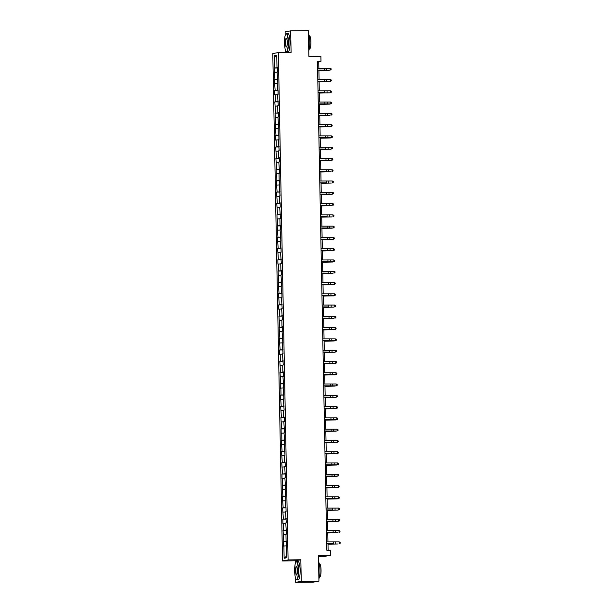 <?xml version="1.0" encoding="UTF-8"?>
<svg xmlns="http://www.w3.org/2000/svg" width="613" height="613" viewBox="0 0 613 613"><rect width="100%" height="100%" fill="white"/><g stroke="black" fill="none" stroke-linecap="round" stroke-linejoin="round"><path stroke-width="0.92" d="M318.461 556.412L324.913 556.336L330.476 555.309L330.376 550.244L326.844 550.29L317.45 61.277L320.99 61.239L320.89 56.174L308.86 56.312L308.37 30.65L290.677 30.857L285.114 31.884L285.183 35.447M295.604 578.174L295.688 582.35L313.373 582.143L318.936 581.116L301.251 581.323L300.837 559.776L288.095 559.922L282.532 560.956L295.274 560.803L295.32 563.5M288.095 559.922L278.356 52.549L272.793 53.576L282.532 560.956M285.466 50.12L285.512 52.465M295.688 582.35L301.251 581.323M274.478 55.66L274.716 67.951L274.164 68.051L274.93 79.23L274.379 79.33L275.145 90.509L274.601 90.609L274.678 94.946L275.229 94.846L275.36 101.789L274.816 101.888L275.582 113.068L275.03 113.167L275.796 124.347L275.245 124.447L276.011 135.619L275.467 135.726L275.543 140.063L276.095 139.963L276.225 146.898L275.681 147.005L276.448 158.177L275.896 158.277L276.662 169.456L276.111 169.556L276.195 173.893L276.747 173.793L276.877 180.735L276.333 180.835L277.099 192.015L276.547 192.114L277.314 203.294L276.762 203.393L277.528 214.565L276.976 214.673L277.061 219.01L277.612 218.91L277.743 225.845L277.199 225.952L277.965 237.124L277.413 237.223L278.179 248.403L277.628 248.503L278.394 259.682L277.842 259.782L277.927 264.119L278.478 264.019L278.608 270.961L278.064 271.061L278.831 282.241L278.279 282.34L279.045 293.52L278.494 293.619L279.26 304.791L278.716 304.899L278.792 309.236L279.344 309.136L279.474 316.07L278.93 316.178L279.697 327.35L279.145 327.449L279.911 338.629L279.359 338.728L280.126 349.908L279.582 350.008L279.658 354.345L280.21 354.245L280.34 361.187L279.796 361.287L280.562 372.466L280.011 372.566L280.777 383.746L280.225 383.845L280.31 388.182L280.861 388.083L280.992 395.017L280.447 395.124L281.214 406.296L280.662 406.404L281.428 417.576L280.877 417.675L281.643 428.855L281.091 428.954L281.175 433.291L281.727 433.192L281.857 440.134L281.313 440.234L282.08 451.413L281.528 451.513L282.294 462.692L281.742 462.792L282.509 473.972L281.957 474.071L282.041 478.408L282.593 478.309L282.723 485.243L282.179 485.35L282.945 496.522L282.394 496.63L283.16 507.802L282.608 507.901L283.375 519.081L282.831 519.18L282.907 523.517L283.459 523.418L283.589 530.36L283.045 530.46L283.811 541.639L283.26 541.739L283.344 546.076L283.896 545.976L284.125 558.267L286.417 557.845L286.179 545.555L286.723 545.447L286.646 541.11L286.095 541.218L285.964 534.275L286.509 534.176L285.742 522.996L286.294 522.897L285.528 511.717L286.079 511.617L285.995 507.28L285.443 507.38L285.313 500.438L285.857 500.338L285.091 489.159L285.643 489.059L284.876 477.879L285.428 477.78L284.662 466.608L285.214 466.501L285.129 462.164L284.578 462.263L284.447 455.329L284.991 455.221L284.225 444.05L284.777 443.95L284.011 432.77L284.562 432.671L283.796 421.491L284.348 421.392L284.263 417.055L283.712 417.154L283.581 410.212L284.125 410.112L283.359 398.933L283.911 398.833L283.145 387.654L283.696 387.554L282.93 376.382L283.474 376.275L283.398 371.938L282.846 372.037L282.716 365.103L283.26 364.996L282.493 353.824L283.045 353.724L282.279 342.544L282.831 342.445L282.064 331.265L282.608 331.166L282.532 326.829L281.98 326.928L281.85 319.986L282.394 319.886L281.628 308.707L282.179 308.607L281.413 297.428L281.965 297.328L281.88 292.991L281.329 293.091L281.198 286.156L281.742 286.049L280.976 274.877L281.528 274.77L281.444 270.433L280.9 270.54L280.762 263.598L281.313 263.498L280.547 252.318L281.099 252.219L281.015 247.882L280.463 247.981L280.333 241.039L280.877 240.94L280.11 229.76L280.662 229.66L280.578 225.323L280.034 225.423L279.896 218.481L280.447 218.381L279.681 207.209L280.233 207.102L280.149 202.765L279.597 202.865L279.467 195.93L280.011 195.823L279.244 184.651L279.796 184.551L279.712 180.207L279.168 180.314L279.03 173.372L279.582 173.272L278.815 162.093L279.359 161.993L279.283 157.656L278.731 157.756L278.601 150.813L279.145 150.714L278.379 139.534L278.93 139.435L278.846 135.098L278.294 135.197L278.164 128.255L278.716 128.155L277.95 116.983L278.494 116.876L278.417 112.539L277.865 112.639L277.735 105.704L278.279 105.597L277.513 94.425L278.064 94.325L277.98 89.981L277.428 90.088L277.298 83.146L277.85 83.046L277.084 71.867L277.628 71.767L277.551 67.43L276.999 67.53L276.762 55.239L274.478 55.66L276.808 57.499M286.646 541.233L286.095 541.218M283.811 541.639L286.654 541.517M283.673 534.697L285.964 534.597M286.432 529.954L285.88 529.938M283.589 530.36L286.432 530.237M283.459 523.418L285.75 523.326M286.21 518.675L285.658 518.659M283.375 519.081L286.217 518.958M283.244 512.139L285.535 512.047M285.995 507.395L285.443 507.38M283.16 507.802L286.003 507.687M283.022 500.859L285.321 500.767M285.781 496.124L285.229 496.101M282.945 496.522L285.781 496.407M282.808 489.588L285.099 489.488M285.566 484.845L285.014 484.822M282.723 485.243L285.566 485.128M282.593 478.309L284.884 478.209M285.344 473.565L284.792 473.543M282.509 473.972L285.351 473.849M282.378 467.029L284.67 466.93M285.129 462.286L284.578 462.263M282.294 462.692L285.137 462.57M282.156 455.75L284.447 455.651M284.915 451.007L284.363 450.992M282.08 451.413L284.915 451.291M281.942 444.471L284.233 444.371M284.693 439.728L284.148 439.713M281.857 440.134L284.7 440.011M281.727 433.192L284.018 433.1M284.478 428.449L283.926 428.433M281.643 428.855L284.486 428.732M281.513 421.913L283.804 421.821M284.263 417.169L283.712 417.154M281.428 417.576L284.271 417.461M281.29 410.633L283.581 410.541M284.049 405.898L283.497 405.875M281.214 406.296L284.049 406.181M281.076 399.362L283.367 399.262M283.827 394.619L283.275 394.596M280.992 395.017L283.834 394.902M280.861 388.083L283.152 387.983M283.612 383.34L283.06 383.317M280.777 383.746L283.62 383.623M280.647 376.803L282.938 376.704M283.398 372.06L282.846 372.037M280.562 372.466L283.405 372.344M280.425 365.524L282.716 365.425M283.183 360.781L282.631 360.766M280.34 361.187L283.183 361.065M280.21 354.245L282.501 354.145M282.961 349.502L282.409 349.487M280.126 349.908L282.968 349.785M279.995 342.966L282.286 342.874M282.746 338.223L282.195 338.207M279.911 338.629L282.754 338.506M279.781 331.687L282.072 331.595M282.532 326.951L281.98 326.928M279.697 327.35L282.539 327.235M279.559 320.407L281.85 320.315M282.317 315.672L281.765 315.649M279.474 316.07L282.317 315.956M279.344 309.136L281.635 309.036M282.095 304.393L281.543 304.37M279.26 304.791L282.103 304.676M279.13 297.857L281.421 297.757M281.88 293.114L281.329 293.091M279.045 293.52L281.888 293.397M278.915 286.577L281.206 286.478M281.666 281.834L281.114 281.819M278.831 282.241L281.673 282.118M278.693 275.298L280.984 275.199M281.451 270.555L280.9 270.54M278.608 270.961L281.451 270.839M278.478 264.019L280.769 263.927M281.229 259.276L280.677 259.261M278.394 259.682L281.237 259.56M278.264 252.74L280.555 252.648M281.015 247.997L280.463 247.981M278.179 248.403L281.022 248.288M278.041 241.461L280.34 241.369M280.8 236.725L280.248 236.702M277.965 237.124L280.8 237.009M277.827 230.181L280.118 230.09M280.578 225.446L280.034 225.423M277.743 225.845L280.585 225.73M277.612 218.91L279.903 218.81M280.363 214.167L279.812 214.144M277.528 214.565L280.371 214.45M277.398 207.631L279.689 207.531M280.149 202.888L279.597 202.865M277.314 203.294L280.156 203.171M277.176 196.352L279.467 196.252M279.934 191.608L279.382 191.593M277.099 192.015L279.934 191.892M276.961 185.072L279.252 184.973M279.712 180.329L279.168 180.314M276.877 180.735L279.72 180.613M276.747 173.793L279.038 173.701M279.497 169.05L278.946 169.035M276.662 169.456L279.505 169.334M276.532 162.514L278.823 162.422M279.283 157.771L278.731 157.756M276.448 158.177L279.29 158.062M276.31 151.235L278.601 151.143M279.068 146.499L278.517 146.476M276.225 146.898L279.068 146.783M276.095 139.963L278.386 139.864M278.846 135.22L278.294 135.197M276.011 135.619L278.854 135.504M275.881 128.684L278.172 128.584M278.631 123.941L278.08 123.918M275.796 124.347L278.639 124.224M275.666 117.405L277.957 117.305M278.417 112.662L277.865 112.639M275.582 113.068L278.425 112.945M275.444 106.126L277.735 106.026M278.202 101.383L277.651 101.367M275.36 101.789L278.202 101.666M275.229 94.846L277.52 94.747M277.98 90.103L277.428 90.088M275.145 90.509L277.988 90.387M275.015 83.567L277.306 83.475M277.766 78.824L277.214 78.809M274.93 79.23L277.773 79.108M274.8 72.288L277.091 72.196M277.551 67.545L276.999 67.53M274.716 67.951L277.559 67.836M330.476 555.309L318.446 555.447L318.936 581.116M278.356 52.549L291.091 52.404L290.677 30.857M318.86 68.25L318.737 61.652L320.99 61.239M328.116 550.275L327.993 543.823M327.955 541.93L327.779 532.544M327.74 530.659L327.557 521.265M327.526 519.38L327.342 509.985M327.304 508.1L327.127 498.714M327.089 496.821L326.913 487.435M326.875 485.542L326.691 476.155M326.66 474.263L326.476 464.876M326.438 462.984L326.262 453.597M326.223 451.704L326.039 442.318M326.009 440.433L325.825 431.039M325.787 429.154L325.61 419.759M325.572 417.874L325.396 408.488M325.357 406.595L325.174 397.209M325.143 395.316L324.959 385.929M324.921 384.037L324.744 374.65M324.706 372.758L324.53 363.371M324.492 361.478L324.308 352.092M324.277 350.207L324.093 340.813M324.055 338.928L323.879 329.541M323.84 327.649L323.664 318.262M323.626 316.369L323.442 306.983M323.411 305.09L323.227 295.704M323.189 293.811L323.013 284.424M322.974 282.532L322.798 273.145M322.76 271.252L322.576 261.866M322.545 259.981L322.361 250.587M322.323 248.702L322.147 239.315M322.109 237.423L321.925 228.036M321.894 226.143L321.71 216.757M321.672 214.864L321.496 205.478M321.457 203.585L321.281 194.198M321.243 192.306L321.059 182.919M321.028 181.034L320.844 171.64M320.806 169.755L320.63 160.361M320.591 158.476L320.415 149.089M320.377 147.197L320.193 137.81M320.162 135.917L319.978 126.531M319.94 124.638L319.764 115.252M319.725 113.359L319.549 103.972M319.511 102.08L319.327 92.693M319.296 90.808L319.112 81.414M319.074 79.529L318.898 70.135M284.125 558.267L286.386 556.236M283.896 545.976L286.187 545.876M317.457 61.668L318.737 61.652M274.164 68.051L277.559 68.012M274.379 79.33L277.773 79.292M274.601 90.609L277.995 90.571M274.816 101.888L278.21 101.85M275.03 113.167L278.425 113.129M275.245 124.447L278.639 124.408M275.467 135.726L278.861 135.68M275.681 147.005L279.076 146.959M275.896 158.277L279.29 158.238M276.111 169.556L279.505 169.517M276.333 180.835L279.727 180.797M276.547 192.114L279.942 192.076M276.762 203.393L280.156 203.355M276.976 214.673L280.371 214.634M277.199 225.952L280.593 225.906M277.413 237.223L280.808 237.185M277.628 248.503L281.022 248.464M277.842 259.782L281.237 259.743M278.064 271.061L281.459 271.023M278.279 282.34L281.673 282.302M278.494 293.619L281.888 293.581M278.716 304.899L282.103 304.86M278.93 316.178L282.325 316.132M279.145 327.449L282.539 327.411M279.359 338.728L282.754 338.69M279.582 350.008L282.976 349.969M279.796 361.287L283.191 361.249M280.011 372.566L283.405 372.528M280.225 383.845L283.62 383.807M280.447 395.124L283.842 395.086M280.662 406.404L284.057 406.358M280.877 417.675L284.271 417.637M281.091 428.954L284.486 428.916M281.313 440.234L284.708 440.195M281.528 451.513L284.922 451.475M281.742 462.792L285.137 462.754M281.957 474.071L285.351 474.033M282.179 485.35L285.574 485.304M282.394 496.63L285.788 496.584M282.608 507.901L286.003 507.863M282.831 519.18L286.217 519.142M283.045 530.46L286.44 530.421M283.26 541.739L286.654 541.7M300.837 559.776L295.274 560.803M317.588 68.235L330.131 68.219L330.162 70.028L331.112 69.507L331.089 68.756L331.104 69.484L330.192 70.089L317.618 70.127M317.595 68.235L317.626 70.043L330.192 70.089M331.089 68.756L330.131 68.219M318.906 70.518L329.127 70.28L318.906 70.449M288.179 42.259A8.827 1.839 -90.7 0 0 285.85 33.976A8.827 1.839 -90.7 0 0 284.509 42.941A8.827 1.839 -90.7 0 0 286.056 51.224A8.827 1.839 -90.7 0 0 288.179 42.259M285.949 33.884A9.042 1.885 89.3 0 1 286.049 33.761A9.042 1.885 89.3 0 1 286.447 33.554A9.042 1.885 89.3 0 1 288.432 42.251A9.042 1.885 89.3 0 1 286.662 51.638A9.042 1.885 89.3 0 1 286.256 51.438A9.042 1.885 89.3 0 1 286.156 51.316M287.259 42.427A4.414 0.919 89.3 0 1 286.593 46.91A4.414 0.919 89.3 0 1 285.428 42.764A4.414 0.919 89.3 0 1 286.486 38.282A4.414 0.919 89.3 0 1 287.259 42.427M286.593 38.42A4.199 0.874 -90.7 0 0 286.509 38.397A4.199 0.874 -90.7 0 0 285.681 42.757A4.199 0.874 -90.7 0 0 286.608 46.795A4.199 0.874 -90.7 0 0 286.692 46.772M308.431 33.769A9.042 1.885 89.3 0 1 309.803 41.998A9.042 1.885 89.3 0 1 308.753 50.672M309.159 35.822L309.481 35.815A6.513 1.356 89.3 0 1 310.906 42.075A6.513 1.356 89.3 0 1 309.626 48.841L309.312 48.841M286.447 33.554L288.01 33.531A9.042 1.885 89.3 0 1 289.995 42.228A9.042 1.885 89.3 0 1 288.217 51.622L286.662 51.638M298.316 570.312A8.827 1.839 -90.7 0 0 295.987 562.029A8.827 1.839 -90.7 0 0 294.646 570.987A8.827 1.839 -90.7 0 0 296.194 579.277A8.827 1.839 -90.7 0 0 298.316 570.312M296.094 561.937A9.042 1.885 89.3 0 1 296.194 561.815A9.042 1.885 89.3 0 1 296.592 561.6A9.042 1.885 89.3 0 1 298.577 570.297A9.042 1.885 89.3 0 1 296.799 579.691A9.042 1.885 89.3 0 1 296.401 579.492A9.042 1.885 89.3 0 1 296.294 579.369M297.397 570.481A4.414 0.919 89.3 0 1 296.73 574.963A4.414 0.919 89.3 0 1 295.566 570.818A4.414 0.919 89.3 0 1 296.631 566.335A4.414 0.919 89.3 0 1 297.397 570.481M296.73 566.473A4.199 0.874 -90.7 0 0 296.646 566.45A4.199 0.874 -90.7 0 0 295.826 570.81A4.199 0.874 -90.7 0 0 296.746 574.841A4.199 0.874 -90.7 0 0 296.83 574.825M318.568 561.822A9.042 1.885 89.3 0 1 319.948 570.052A9.042 1.885 89.3 0 1 318.89 578.726M319.296 563.868L319.618 563.868A6.513 1.356 89.3 0 1 321.043 570.128A6.513 1.356 89.3 0 1 319.771 576.887L319.45 576.894M296.592 561.6L298.148 561.585A9.042 1.885 89.3 0 1 300.132 570.282A9.042 1.885 89.3 0 1 298.355 579.676L296.799 579.691M324.446 79.583L324.484 81.391L317.848 81.322L317.81 79.514L330.346 79.498L330.376 81.299L331.326 80.786L331.304 80.035L331.319 80.763M324.484 81.391L317.841 81.406M330.407 81.368L331.326 80.786M331.304 80.035L330.346 79.498M324.668 90.862L324.698 92.663L318.063 92.601L318.024 90.793L330.56 90.77L330.599 92.578L331.549 92.065L331.518 91.314L331.533 92.042M324.698 92.663L318.055 92.686M330.622 92.647L331.549 92.065M331.518 91.314L330.56 90.77M319.12 81.797L329.35 81.56L319.12 81.728M319.335 93.069L329.564 92.839L319.335 93.007M318.231 102.072L330.775 102.049L330.813 103.858L331.763 103.344L331.74 102.593L331.748 103.313L330.836 103.919L318.27 103.957M318.247 102.072L318.277 103.881L330.836 103.919M331.74 102.593L330.775 102.049M325.097 113.413L325.135 115.221L318.492 115.16L318.461 113.351L330.997 113.328L331.028 115.137L331.978 114.623L331.955 113.872L331.97 114.593M325.135 115.221L318.484 115.236M331.058 115.198L331.978 114.623M331.955 113.872L330.997 113.328M318.699 126.431L318.676 124.623L331.212 124.608L331.25 126.416L332.192 125.895L332.169 125.152L332.185 125.872M318.714 126.431L331.273 126.477L318.706 126.516M331.273 126.477L332.192 125.895M332.169 125.152L331.212 124.608M319.557 104.348L329.779 104.118L319.549 104.287M319.771 115.627L329.993 115.397L319.771 115.558M319.986 126.906L330.215 126.676L319.986 126.837M325.534 135.971L325.564 137.779L318.929 137.71L318.89 135.902L331.426 135.887L331.464 137.695L332.415 137.174L332.399 136.454L332.399 137.151L331.487 137.756L318.921 137.795M325.564 137.779L331.487 137.756M332.384 136.431L331.426 135.887M320.201 138.186L330.43 137.956L320.201 138.117M325.748 147.25L325.779 149.059L319.143 148.99L319.112 147.181L331.648 147.166L331.679 148.974L332.629 148.453L332.606 147.71L332.614 148.43M325.779 149.059L319.135 149.074M331.71 149.036L332.629 148.453M332.606 147.71L331.648 147.166M320.423 149.465L330.645 149.227L320.415 149.396M319.35 160.269L319.327 158.46L331.863 158.445L331.894 160.254L332.844 159.732L332.821 158.982L332.836 159.709M319.358 160.269L331.924 160.315L319.35 160.353M331.924 160.315L332.844 159.732M332.821 158.982L331.863 158.445M320.637 160.744L330.859 160.506L320.637 160.675M326.177 169.809L326.216 171.617L319.58 171.548L319.542 169.74L332.077 169.724L332.116 171.525L333.058 171.012L333.035 170.261L333.051 170.989M326.216 171.617L319.572 171.632M332.139 171.594L333.058 171.012M333.035 170.261L332.077 169.724M320.852 172.015L331.081 171.786L320.852 171.954M326.4 181.088L326.43 182.889L319.794 182.827L319.756 181.019L332.292 180.996L332.33 182.804L333.28 182.291L333.25 181.54L333.265 182.268M326.43 182.889L319.787 182.912M332.353 182.873L333.28 182.291M333.25 181.54L332.292 180.996M321.066 183.295L331.296 183.065L321.066 183.233M319.963 192.298L332.514 192.275L332.545 194.083L333.495 193.57L333.472 192.819L333.48 193.539M320.001 194.106L332.575 194.145L320.001 194.183M332.575 194.145L333.495 193.57M333.472 192.819L332.514 192.275M321.289 194.574L331.51 194.344L321.281 194.513M326.829 203.639L326.867 205.447L320.224 205.378L320.193 203.577L332.729 203.554L332.759 205.363L333.71 204.849L333.687 204.098L333.702 204.819M326.867 205.447L320.216 205.462M332.79 205.424L333.71 204.849M333.687 204.098L332.729 203.554M321.503 205.853L331.733 205.623L321.503 205.784M327.051 214.918L327.081 216.726L320.446 216.657L320.407 214.849L332.943 214.834L332.982 216.642L333.924 216.121L333.901 215.378L333.916 216.098M327.081 216.726L320.438 216.741M333.005 216.703L333.924 216.121M333.901 215.378L332.943 214.834M321.718 217.132L331.947 216.902L321.718 217.063M320.614 226.128L333.158 226.113L333.196 227.921L334.146 227.4L334.116 226.657L334.131 227.377M320.653 227.936L333.219 227.982L320.653 228.021M333.219 227.982L334.146 227.4M334.116 226.657L333.158 226.113M321.932 228.411L332.162 228.182L321.932 228.343M327.48 237.476L327.518 239.285L320.875 239.216L320.844 237.407L333.38 237.392L333.411 239.2L334.361 238.679L334.338 237.936L334.353 238.656M327.518 239.285L320.867 239.3M333.441 239.262L334.361 238.679M334.338 237.936L333.38 237.392M322.154 239.691L332.376 239.453L322.154 239.622M327.694 248.755L327.733 250.564L321.097 250.495L321.059 248.686L333.595 248.671L333.625 250.472L334.575 249.958L334.56 249.238L334.568 249.935L333.656 250.541L321.089 250.579M327.733 250.564L333.656 250.541M334.552 249.207L333.595 248.671M322.369 250.97L332.598 250.732L322.369 250.901M321.266 259.966L333.809 259.943L333.847 261.751L334.79 261.238L334.767 260.487L334.782 261.215M321.304 261.774L333.87 261.82L321.304 261.858M333.87 261.82L334.79 261.238M334.767 260.487L333.809 259.943M322.584 262.241L332.813 262.012L322.584 262.18M328.131 271.314L328.162 273.114L321.526 273.053L321.496 271.245L334.024 271.222L334.062 273.03L335.012 272.517L334.989 271.766L334.997 272.494M328.162 273.114L321.519 273.13M334.085 273.091L335.012 272.517M334.989 271.766L334.024 271.222M322.798 273.521L333.028 273.291L322.798 273.459M328.346 282.585L328.384 284.394L321.741 284.332L321.71 282.524L334.246 282.501L334.277 284.309L335.227 283.796L335.211 283.068L335.219 283.765L334.307 284.371L321.733 284.409M328.384 284.394L334.307 284.371M335.204 283.045L334.246 282.501M323.02 284.8L333.242 284.57L323.02 284.738M321.917 293.803L334.46 293.78L334.491 295.589L335.441 295.075L335.418 294.324L335.434 295.045M321.948 295.604L334.522 295.65L321.955 295.688M334.522 295.65L335.441 295.075M335.418 294.324L334.46 293.78M323.235 296.079L333.464 295.849L323.235 296.01M328.783 305.144L328.813 306.952L322.177 306.883L322.139 305.075L334.675 305.059L334.713 306.868L335.656 306.347L335.633 305.603L335.648 306.324M328.813 306.952L322.17 306.967M334.736 306.929L335.656 306.347M335.633 305.603L334.675 305.059M323.449 307.358L333.679 307.128L323.449 307.289M328.997 316.423L329.028 318.231L322.392 318.162L322.361 316.354L334.89 316.339L334.928 318.147L335.878 317.626L335.855 316.883L335.863 317.603M329.028 318.231L322.384 318.247M334.951 318.208L335.878 317.626M335.855 316.883L334.89 316.339M323.672 318.637L333.893 318.408L323.664 318.568M322.568 327.633L335.112 327.618L335.142 329.426L336.093 328.905L336.07 328.162L336.085 328.882M322.576 327.633L322.607 329.442L335.173 329.488L322.599 329.526M335.173 329.488L336.093 328.905M336.07 328.162L335.112 327.618M323.886 329.917L334.108 329.679L323.886 329.848M329.426 338.981L329.465 340.79L322.829 340.721L322.79 338.912L335.326 338.897L335.357 340.698L336.307 340.184L336.292 339.464L336.299 340.161L335.388 340.767L322.821 340.805M329.465 340.79L335.388 340.767M336.284 339.433L335.326 338.897M324.101 341.196L334.33 340.958L324.101 341.127M329.648 350.261L329.679 352.061L323.043 352L323.005 350.192L335.541 350.169L335.579 351.977L336.529 351.464L336.499 350.713L336.514 351.441M329.679 352.061L323.036 352.084M335.602 352.046L336.529 351.464M336.499 350.713L335.541 350.169M324.315 352.467L334.545 352.237L324.315 352.406M323.212 361.471L335.755 361.448L335.794 363.256L336.744 362.743L336.721 361.992L336.729 362.712M323.227 361.471L323.258 363.279L335.817 363.317L323.25 363.356M335.817 363.317L336.744 362.743M336.721 361.992L335.755 361.448M324.538 363.747L334.759 363.517L324.53 363.685M330.078 372.811L330.116 374.62L323.472 374.558L323.442 372.75L335.978 372.727L336.008 374.535L336.958 374.022L336.943 373.294L336.951 373.991L336.039 374.597L323.465 374.635M330.116 374.62L336.039 374.597M336.935 373.271L335.978 372.727M324.752 375.026L334.974 374.796L324.752 374.964M323.679 385.83L323.656 384.029L336.192 384.006L336.231 385.815L337.173 385.301L337.15 384.55L337.165 385.271M323.695 385.83L336.253 385.876L323.687 385.914M336.253 385.876L337.173 385.301M337.15 384.55L336.192 384.006M324.967 386.305L335.196 386.075L324.967 386.236M330.514 395.37L330.545 397.178L323.909 397.109L323.871 395.301L336.407 395.285L336.445 397.094L337.395 396.573L337.365 395.829L337.38 396.55M330.545 397.178L323.902 397.193M336.468 397.155L337.395 396.573M337.365 395.829L336.407 395.285M325.181 397.584L335.411 397.354L325.181 397.515M330.729 406.649L330.767 408.457L324.124 408.388L324.093 406.58L336.629 406.565L336.66 408.373L337.61 407.852L337.594 407.132L337.594 407.829L336.69 408.434L324.116 408.473M330.767 408.457L336.69 408.434M337.587 407.109L336.629 406.565M325.403 408.863L335.625 408.633L325.396 408.794M324.331 419.667L324.308 417.859L336.844 417.844L336.874 419.652L337.824 419.131L337.801 418.38L337.817 419.108M324.338 419.667L336.905 419.713L324.331 419.752M336.905 419.713L337.824 419.131M337.801 418.38L336.844 417.844M325.618 420.143L335.847 419.905L325.618 420.074M331.158 429.207L331.196 431.016L324.561 430.947L324.522 429.138L337.058 429.123L337.096 430.924L338.039 430.41L338.031 429.69L338.031 430.387L337.119 430.993L324.553 431.031M331.196 431.016L337.119 430.993M338.016 429.659L337.058 429.123M325.832 431.422L336.062 431.184L325.832 431.353M331.38 440.486L331.411 442.287L324.775 442.226L324.737 440.418L337.273 440.395L337.311 442.203L338.261 441.689L338.23 440.939L338.246 441.666M331.411 442.287L324.767 442.31M337.334 442.272L338.261 441.689M338.23 440.939L337.273 440.395M326.047 442.693L336.276 442.463L326.047 442.632M324.944 451.697L337.495 451.674L337.525 453.482L338.476 452.969L338.453 452.218L338.46 452.938M324.982 453.505L337.556 453.543L324.982 453.582M337.556 453.543L338.476 452.969M338.453 452.218L337.495 451.674M326.269 453.972L336.491 453.743L326.269 453.911M331.809 463.037L331.848 464.846L325.212 464.784L325.174 462.976L337.709 462.953L337.74 464.761L338.69 464.248L338.675 463.52L338.683 464.217L337.771 464.823L325.196 464.861M331.848 464.846L337.771 464.823M338.667 463.497L337.709 462.953M326.484 465.252L336.713 465.022L326.484 465.183M325.38 474.247L337.924 474.232L337.962 476.04L338.905 475.519L338.882 474.776L338.897 475.496M325.388 474.255L325.426 476.056L337.985 476.102L325.419 476.14M337.985 476.102L338.905 475.519M338.882 474.776L337.924 474.232M326.698 476.531L336.928 476.301L326.698 476.462M325.595 485.527L338.138 485.511L338.177 487.32L339.127 486.799L339.096 486.055L339.112 486.776M325.633 487.335L338.2 487.381L325.633 487.419M338.2 487.381L339.127 486.799M339.096 486.055L338.138 485.511M326.913 487.81L337.142 487.58L326.913 487.741M332.461 496.875L332.499 498.683L325.855 498.614L325.825 496.806L338.361 496.791L338.391 498.599L339.341 498.078L339.326 497.358L339.334 498.055L338.422 498.66L325.848 498.698M332.499 498.683L338.422 498.66M339.318 497.335L338.361 496.791M327.135 499.089L337.357 498.852L327.135 499.02M332.675 508.154L332.713 509.962L326.078 509.893L326.039 508.085L338.575 508.07L338.606 509.878L339.556 509.357L339.533 508.606L339.548 509.334M332.713 509.962L326.07 509.978M338.637 509.939L339.556 509.357M339.533 508.606L338.575 508.07M327.35 510.368L337.579 510.131L327.35 510.3M326.246 519.364L338.79 519.349L338.828 521.15L339.771 520.636L339.763 519.916L339.763 520.613L338.851 521.219L326.285 521.257M326.285 521.173L338.851 521.219M339.748 519.885L338.79 519.349M327.564 521.64L337.794 521.41L327.564 521.579M333.112 530.712L333.143 532.513L326.507 532.452L326.476 530.643L339.004 530.62L339.043 532.429L339.993 531.915L339.97 531.164L339.977 531.892M333.143 532.513L326.499 532.536M339.066 532.498L339.993 531.915M339.97 531.164L339.004 530.62M327.779 532.919L338.008 532.689L327.779 532.858M333.326 541.984L333.365 543.792L326.721 543.731L326.691 541.923L339.227 541.9L339.257 543.708L340.207 543.195L340.184 542.444L340.2 543.164M333.365 543.792L326.714 543.808M339.288 543.769L340.207 543.195M340.184 542.444L339.227 541.9M328.001 544.198L338.223 543.969L328.001 544.137M324.231 68.304L324.269 70.112M326.591 68.288L326.629 70.097M326.813 79.567L326.844 81.368M327.028 90.839L327.058 92.647M324.882 102.133L324.913 103.942M327.242 102.118L327.281 103.926M327.457 113.397L327.495 115.206M325.311 124.692L325.35 126.5M327.679 124.677L327.71 126.485M327.894 135.956L327.924 137.764M328.108 147.235L328.147 149.043M325.963 158.529L326.001 160.338M328.323 158.514L328.361 160.322M328.545 169.793L328.576 171.594M328.76 181.065L328.79 182.873M326.614 192.359L326.652 194.168M328.974 192.344L329.012 194.152M319.978 192.298L320.009 194.106M329.189 203.623L329.227 205.432M329.411 214.902L329.442 216.711M327.265 226.197L327.296 228.005M329.625 226.182L329.656 227.99M320.622 226.128L320.66 227.936M329.84 237.461L329.878 239.269M330.055 248.74L330.093 250.548M327.917 260.035L327.947 261.843M330.277 260.019L330.307 261.82M321.273 259.966L321.312 261.774M330.491 271.291L330.522 273.099M330.706 282.57L330.744 284.378M328.56 293.865L328.599 295.673M330.92 293.849L330.959 295.658M321.925 293.803L321.963 295.604M331.143 305.128L331.173 306.937M331.357 316.408L331.395 318.216M329.212 327.702L329.25 329.51M331.572 327.687L331.61 329.495M331.794 338.966L331.825 340.774M332.008 350.245L332.039 352.046M329.863 361.532L329.894 363.34M332.223 361.517L332.261 363.325M332.438 372.796L332.476 374.604M330.292 384.09L330.33 385.899M332.66 384.075L332.69 385.884M332.874 395.354L332.905 397.163M333.089 406.634L333.127 408.442M330.943 417.928L330.982 419.736M333.303 417.913L333.342 419.721M333.526 429.192L333.556 431M333.74 440.463L333.771 442.272M331.595 451.758L331.633 453.566M333.955 451.743L333.993 453.551M324.959 451.697L324.99 453.505M334.169 463.022L334.208 464.83M332.031 474.316L332.062 476.125M334.391 474.301L334.422 476.109M332.246 485.596L332.277 487.404M334.606 485.58L334.637 487.389M325.603 485.527L325.641 487.335M334.821 496.859L334.859 498.668M335.035 508.139L335.073 509.947M332.897 519.433L332.928 521.242M335.257 519.418L335.288 521.219M326.254 519.364L326.292 521.173M335.472 530.689L335.503 532.498M335.686 541.969L335.725 543.777"/></g></svg>
